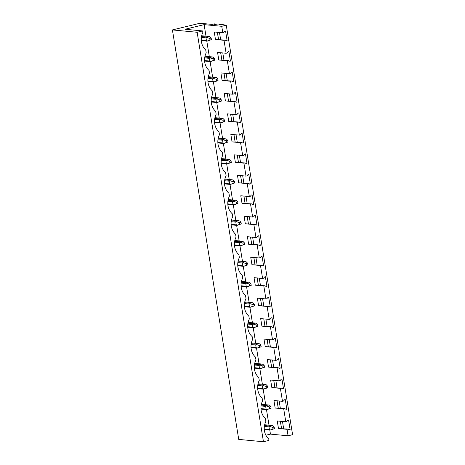 <?xml version="1.0" encoding="UTF-8"?>
<svg xmlns="http://www.w3.org/2000/svg" width="465" height="465" viewBox="0 0 465 465"><rect width="100%" height="100%" fill="white"/><g stroke="black" fill="none" stroke-linecap="round" stroke-linejoin="round"><path stroke-width="0.7" d="M238.731 439.402L263.457 441.75L197.137 32.271L172.41 29.923L238.731 439.402M172.41 29.923L199.967 23.25L212.081 24.401L214.51 23.878L216.056 24.029L214.04 24.587L218.265 24.988L220.956 24.337L226.269 25.215L292.59 434.694L288.073 435.786L270.45 434.118L265.87 435.228M226.269 25.215L221.753 26.307L222.799 32.777L223.741 32.55L224.857 31.219L225.577 31.045L227.129 40.624L226.409 40.798L224.961 40.083L224.02 40.316L226.112 53.254L227.06 53.022L228.176 51.691L228.89 51.516L230.442 61.101L229.727 61.27L228.28 60.56L227.333 60.787L229.431 73.726L230.373 73.499L231.489 72.162L232.209 71.988L233.761 81.573L233.041 81.747L231.593 81.032L230.652 81.259L232.744 94.203L233.692 93.971L234.808 92.64L235.523 92.465L237.074 102.044L236.359 102.219L234.912 101.504L233.965 101.736L236.063 114.675L237.005 114.448L238.121 113.111L238.841 112.937L240.393 122.522L239.673 122.696L238.225 121.981L237.284 122.208L239.376 135.146L240.324 134.92L241.44 133.589L242.155 133.414L243.707 142.993L242.992 143.168L241.544 142.453L240.597 142.685L242.695 155.624L243.637 155.391L244.753 154.06L245.474 153.886L247.025 163.465L246.305 163.639L244.857 162.93L243.916 163.157L246.008 176.096L246.956 175.869L248.072 174.532L248.787 174.358L250.339 183.942L249.624 184.117L248.176 183.402L247.229 183.629L249.327 196.573L250.269 196.34L251.385 195.009L252.106 194.835L253.657 204.414L252.937 204.588L251.489 203.873L250.548 204.106L252.64 217.045L253.588 216.818L254.704 215.481L255.419 215.307L256.971 224.891L256.256 225.066L254.808 224.351L253.861 224.578L255.959 237.516L256.901 237.29L258.017 235.958L258.738 235.784L260.29 245.363L259.569 245.537L258.122 244.823L257.18 245.055L259.272 257.994L260.22 257.761L261.336 256.43L262.051 256.256L263.603 265.835L262.888 266.009L261.44 265.3L260.493 265.527L262.591 278.465L263.533 278.239L264.649 276.902L265.37 276.727L266.922 286.312L266.201 286.487L264.754 285.772L263.812 285.998L265.904 298.943L266.852 298.71L267.968 297.379L268.683 297.205L270.235 306.784L269.52 306.958L268.072 306.243L267.125 306.476L269.223 319.414L270.165 319.188L271.281 317.851L272.002 317.676L273.554 327.261L272.833 327.436L271.386 326.721L270.444 326.947L272.537 339.886L273.484 339.659L274.6 338.322L275.315 338.154L276.867 347.733L276.152 347.907L274.705 347.192L273.757 347.425L275.855 360.363L276.797 360.131L277.913 358.8L278.634 358.625L280.186 368.204L279.465 368.379L278.018 367.67L277.076 367.896L279.169 380.835L280.116 380.608L281.232 379.271L281.947 379.097L283.499 388.682L282.784 388.856L281.337 388.141L280.389 388.368L282.488 401.312L283.429 401.08L284.545 399.749L285.266 399.575L286.818 409.154L286.097 409.328L284.65 408.613L283.708 408.845L285.801 421.784L286.748 421.557L287.864 420.221L288.579 420.046L290.131 429.631L289.416 429.805L287.969 429.09L287.021 429.317L288.073 435.786M263.457 441.75L268.985 440.413L268.753 438.995A13.828 12.026 95.4 0 1 265.893 421.354L265.439 418.523A13.828 12.026 95.4 0 1 262.58 400.882L262.12 398.046A13.828 12.026 95.4 0 1 259.261 380.405L258.807 377.574A13.828 12.026 95.4 0 1 255.948 359.933L255.488 357.097A13.828 12.026 95.4 0 1 252.629 339.456L252.175 336.625A13.828 12.026 95.4 0 1 249.316 318.984L248.856 316.154A13.828 12.026 95.4 0 1 245.997 298.513L245.543 295.676A13.828 12.026 95.4 0 1 242.684 278.035L242.224 275.204A13.828 12.026 95.4 0 1 239.365 257.564L238.911 254.727A13.828 12.026 95.4 0 1 236.051 237.086L235.592 234.255A13.828 12.026 95.4 0 1 232.733 216.614L232.279 213.784A13.828 12.026 95.4 0 1 229.419 196.143L228.96 193.306A13.828 12.026 95.4 0 1 226.1 175.665L225.641 172.835A13.828 12.026 95.4 0 1 222.787 155.194L222.328 152.357A13.828 12.026 95.4 0 1 219.468 134.716L219.009 131.886A13.828 12.026 95.4 0 1 216.155 114.245L215.696 111.414A13.828 12.026 95.4 0 1 212.836 93.773L212.377 90.937A13.828 12.026 95.4 0 1 209.523 73.296L209.064 70.465A13.828 12.026 95.4 0 1 206.204 52.824L205.745 49.988A13.828 12.026 95.4 0 1 202.891 32.347L202.659 30.934L197.137 32.271M282.482 421.47L283.65 428.678M279.163 400.993L280.331 408.206M275.85 380.521L277.018 387.734M272.531 360.044L273.699 367.257M269.218 339.572L270.386 346.785M265.899 319.1L267.067 326.308M262.586 298.623L263.754 305.836M259.267 278.151L260.435 285.365M255.953 257.674L257.116 264.887M252.635 237.202L253.803 244.416M249.321 216.731L250.484 223.938M246.002 196.253L247.171 203.467M242.689 175.782L243.852 182.995M239.37 155.304L240.539 162.518M236.057 134.833L237.22 142.046M232.738 114.361L233.907 121.568M229.425 93.884L230.588 101.097M226.106 73.412L227.275 80.625M222.793 52.94L223.956 60.148M219.474 32.463L220.643 39.676M220.666 52.737L221.834 59.95M223.985 73.208L225.153 80.422M227.298 93.686L228.466 100.893M230.617 114.158L231.785 121.371M233.93 134.629L235.098 141.842M237.249 155.107L238.417 162.32M240.562 175.578L241.73 182.792M243.881 196.056L245.049 203.263M247.194 216.527L248.362 223.741M250.513 236.999L251.681 244.212M253.826 257.476L254.994 264.684M257.145 277.948L258.313 285.161M260.458 298.425L261.626 305.633M263.777 318.897L264.945 326.11M267.09 339.369L268.259 346.582M270.409 359.846L271.577 367.054M273.722 380.318L274.891 387.531M277.041 400.795L278.209 408.003M280.354 421.267L281.523 428.48M217.353 32.259L218.521 39.473M216.056 24.029L216.179 24.79M217.393 32.265L218.562 39.479M220.706 52.743L221.875 59.95M224.025 73.214L225.194 80.428M227.339 93.686L228.507 100.899M230.657 114.163L231.826 121.371M233.971 134.635L235.139 141.848M237.29 155.107L238.458 162.32M240.603 175.584L241.771 182.797M243.922 196.056L245.09 203.269M247.235 216.533L248.403 223.741M250.554 237.005L251.722 244.218M253.867 257.476L255.035 264.69M257.186 277.954L258.354 285.167M260.499 298.425L261.667 305.639M263.818 318.903L264.986 326.11M267.131 339.374L268.299 346.588M270.45 359.846L271.618 367.059M273.763 380.324L274.931 387.537M277.082 400.795L278.25 408.008M280.395 421.273L281.563 428.48M202.659 30.934L185.041 29.26L204.129 24.639L206.001 36.177M221.753 26.307L204.129 24.639M206.797 41.089L209.32 56.654M210.11 61.56L212.633 77.126M213.429 82.038L215.952 97.598M216.742 102.509L219.265 118.075M220.061 122.987L222.584 138.547M223.374 143.458L225.897 159.024M226.693 163.93L229.216 179.496M230.006 184.407L232.529 199.967M233.325 204.879L235.848 220.445M236.639 225.356L239.161 240.917M239.957 245.828L242.48 261.394M243.271 266.3L245.793 281.866M246.59 286.777L249.112 302.337M249.903 307.249L252.425 322.815M253.222 327.726L255.744 343.286M256.535 348.198L259.057 363.764M259.854 368.669L262.376 384.235M263.167 389.147L265.689 404.707M266.486 409.619L269.008 425.184M269.799 430.09L270.45 434.118M224.02 40.316L215.469 39.502L214.249 31.969L222.799 32.777M287.021 429.317L278.471 428.509L277.25 420.97L285.801 421.784M283.708 408.845L275.158 408.032L273.937 400.499L282.488 401.312M280.389 388.368L271.839 387.56L270.618 380.027L279.169 380.835M277.076 367.896L268.526 367.083L267.305 359.55L275.855 360.363M273.757 347.425L265.207 346.611L263.986 339.078L272.537 339.886M270.444 326.947L261.894 326.139L260.673 318.601L269.223 319.414M267.125 306.476L258.575 305.662L257.354 298.129L265.904 298.943M263.812 285.998L255.262 285.19L254.041 277.657L262.591 278.465M260.493 265.527L251.943 264.713L250.722 257.18L259.272 257.994M257.18 245.055L248.63 244.241L247.409 236.708L255.959 237.516M253.861 224.578L245.311 223.77L244.09 216.231L252.64 217.045M250.548 204.106L241.998 203.292L240.777 195.759L249.327 196.573M247.229 183.629L238.679 182.821L237.458 175.288L246.008 176.096M243.916 163.157L235.366 162.343L234.145 154.81L242.695 155.624M240.597 142.685L232.047 141.872L230.826 134.339L239.376 135.146M237.284 122.208L228.734 121.4L227.513 113.861L236.063 114.675M233.965 101.736L225.415 100.922L224.194 93.389L232.744 94.203M230.652 81.259L222.101 80.451L220.881 72.918L229.431 73.726M227.333 60.787L218.782 59.973L217.562 52.44L226.112 53.254M227.129 40.624L225.804 40.496M224.961 40.083L215.469 39.502M230.442 61.101L229.117 60.973M228.28 60.56L218.782 59.973M233.761 81.573L232.436 81.445M231.593 81.032L222.101 80.451M237.074 102.044L235.749 101.922M234.912 101.504L225.415 100.922M240.393 122.522L239.068 122.394M238.225 121.981L228.734 121.4M243.707 142.993L242.381 142.865M241.544 142.453L232.047 141.872M247.025 163.465L245.7 163.343M244.857 162.93L235.366 162.343M250.339 183.942L249.013 183.815M248.176 183.402L238.679 182.821M253.657 204.414L252.332 204.292M251.489 203.873L241.998 203.292M256.971 224.891L255.645 224.764M254.808 224.351L245.311 223.77M260.29 245.363L258.964 245.235M258.122 244.823L248.63 244.241M263.603 265.835L262.277 265.713M261.44 265.3L251.943 264.713M266.922 286.312L265.596 286.184M264.754 285.772L255.262 285.19M270.235 306.784L268.91 306.662M268.072 306.243L258.575 305.662M273.554 327.261L272.228 327.133M271.386 326.721L261.894 326.139M276.867 347.733L275.542 347.605M274.705 347.192L265.207 346.611M280.186 368.204L278.861 368.082M278.018 367.67L268.526 367.083M283.499 388.682L282.174 388.554M281.337 388.141L271.839 387.56M286.818 409.154L285.493 409.031M284.65 408.613L275.158 408.032M290.131 429.631L288.806 429.503M287.969 429.09L278.471 428.509M211.156 38.037L209.721 38.386L206.844 37.479L205.983 37.863L206.425 40.577L207.407 40.955L207.14 41.123L211.424 39.676L211.156 38.037L209.889 36.741L208.855 36.45L206.477 37.026L206.844 37.479M209.721 38.386L209.988 40.025L211.424 39.676M209.988 40.025L207.407 40.955M206.477 37.026L201.496 36.555M208.855 36.45L201.659 35.764M206.425 40.577L201.264 40.089M205.983 37.863L201.368 37.421M207.14 41.123L201.293 40.565M214.475 58.509L213.04 58.857L210.163 57.951L209.302 58.334L209.738 61.055L210.721 61.427L210.453 61.595L214.743 60.148L214.475 58.509L213.203 57.212L212.174 56.922L209.791 57.497L210.163 57.951M213.04 58.857L213.307 60.497L214.743 60.148M213.307 60.497L210.721 61.427M209.791 57.497L204.815 57.026M212.174 56.922L204.978 56.242M209.738 61.055L204.583 60.56M209.302 58.334L204.681 57.898M210.453 61.595L204.612 61.043M217.789 78.986L216.353 79.335L213.476 78.428L212.615 78.812L213.057 81.526L214.04 81.898L213.772 82.067L218.056 80.625L217.789 78.986L216.521 77.69L215.487 77.399L213.109 77.975L213.476 78.428M216.353 79.335L216.62 80.968L218.056 80.625M216.62 80.968L214.04 81.898M213.109 77.975L208.128 77.504M215.487 77.399L208.291 76.713M213.057 81.526L207.896 81.038M212.615 78.812L208 78.37M213.772 82.067L207.925 81.515M221.108 99.458L219.672 99.806L216.795 98.9L215.934 99.283L216.37 101.998L217.358 102.376L217.085 102.544L221.375 101.097L221.108 99.458L219.835 98.162L218.806 97.871L216.423 98.446L216.795 98.9M219.672 99.806L219.939 101.446L221.375 101.097M219.939 101.446L217.358 102.376M216.423 98.446L211.447 97.976M218.806 97.871L211.61 97.191M216.37 101.998L211.215 101.51M215.934 99.283L211.313 98.847M217.085 102.544L211.244 101.986M224.421 119.935L222.985 120.278L220.108 119.371L219.248 119.755L219.689 122.475L220.672 122.847L220.404 123.016L224.688 121.568L224.421 119.935L223.154 118.639L222.119 118.343L219.742 118.924L220.108 119.371M222.985 120.278L223.252 121.917L224.688 121.568M223.252 121.917L220.672 122.847M219.742 118.924L214.76 118.447M222.119 118.343L214.923 117.662M219.689 122.475L214.528 121.987M219.248 119.755L214.632 119.319M220.404 123.016L214.557 122.464M227.74 140.407L226.304 140.756L223.427 139.849L222.566 140.232L223.002 142.947L223.991 143.325L223.717 143.493L228.007 142.046L227.74 140.407L226.472 139.111L225.438 138.82L223.055 139.395L223.427 139.849M226.304 140.756L226.571 142.395L228.007 142.046M226.571 142.395L223.991 143.325M223.055 139.395L218.079 138.925M225.438 138.82L218.242 138.134M223.002 142.947L217.847 142.459M222.566 140.232L217.946 139.791M223.717 143.493L217.876 142.935M231.053 160.878L229.623 161.227L226.74 160.32L225.88 160.704L226.321 163.424L227.304 163.796L227.036 163.965L231.32 162.518L231.053 160.878L229.786 159.582L228.751 159.292L226.374 159.867L226.74 160.32M229.623 161.227L229.884 162.866L231.32 162.518M229.884 162.866L227.304 163.796M226.374 159.867L221.392 159.396M228.751 159.292L221.555 158.612M226.321 163.424L221.16 162.93M225.88 160.704L221.264 160.268M227.036 163.965L221.189 163.413M234.372 181.356L232.936 181.705L230.059 180.798L229.199 181.181L229.634 183.896L230.623 184.268L230.349 184.436L234.639 182.995L234.372 181.356L233.105 180.06L232.07 179.769L229.687 180.344L230.059 180.798M232.936 181.705L233.203 183.338L234.639 182.995M233.203 183.338L230.623 184.268M229.687 180.344L224.711 179.874M232.07 179.769L224.874 179.083M229.634 183.896L224.479 183.408M229.199 181.181L224.578 180.74M230.349 184.436L224.508 183.884M237.685 201.827L236.255 202.176L233.372 201.269L232.512 201.653L232.953 204.368L233.936 204.745L233.668 204.914L237.952 203.467L237.685 201.827L236.418 200.531L235.383 200.241L233.006 200.816L233.372 201.269M236.255 202.176L236.516 203.815L237.952 203.467M236.516 203.815L233.936 204.745M233.006 200.816L228.024 200.345M235.383 200.241L228.187 199.561M232.953 204.368L227.792 203.879M232.512 201.653L227.897 201.217M233.668 204.914L227.821 204.356M241.004 222.305L239.568 222.648L236.691 221.741L235.831 222.125L236.267 224.845L237.255 225.217L236.981 225.386L241.271 223.938L241.004 222.305L239.737 221.009L238.702 220.712L236.319 221.294L236.691 221.741M239.568 222.648L239.835 224.287L241.271 223.938M239.835 224.287L237.255 225.217M236.319 221.294L231.343 220.817M238.702 220.712L231.506 220.032M236.267 224.845L231.111 224.351M235.831 222.125L231.21 221.689M236.981 225.386L231.14 224.833M244.317 242.777L242.887 243.125L240.004 242.219L239.144 242.602L239.585 245.317L240.568 245.694L240.3 245.863L244.584 244.416L244.317 242.777L243.05 241.48L242.015 241.19L239.638 241.765L240.004 242.219M242.887 243.125L243.149 244.764L244.584 244.416M243.149 244.764L240.568 245.694M239.638 241.765L234.656 241.294M242.015 241.19L234.819 240.504M239.585 245.317L234.424 244.828M239.144 242.602L234.529 242.16M240.3 245.863L234.453 245.305M247.636 263.248L246.2 263.597L243.323 262.69L242.463 263.074L242.899 265.794L243.887 266.166L243.614 266.335L247.903 264.887L247.636 263.248L246.369 261.952L245.334 261.661L242.951 262.237L243.323 262.69M246.2 263.597L246.467 265.236L247.903 264.887M246.467 265.236L243.887 266.166M242.951 262.237L237.975 261.766M245.334 261.661L238.138 260.981M242.899 265.794L237.743 265.3M242.463 263.074L237.842 262.638M243.614 266.335L237.772 265.777M250.949 283.726L249.519 284.074L246.636 283.168L245.776 283.551L246.218 286.266L247.2 286.638L246.932 286.806L251.216 285.365L250.949 283.726L249.682 282.429L248.647 282.139L246.27 282.714L246.636 283.168M249.519 284.074L249.781 285.708L251.216 285.365M249.781 285.708L247.2 286.638M246.27 282.714L241.289 282.243M248.647 282.139L241.451 281.453M246.218 286.266L241.056 285.777M245.776 283.551L241.161 283.109M246.932 286.806L241.085 286.254M254.268 304.197L252.832 304.546L249.955 303.639L249.095 304.023L249.531 306.737L250.519 307.115L250.246 307.284L254.535 305.836L254.268 304.197L253.001 302.901L251.966 302.61L249.583 303.186L249.955 303.639M252.832 304.546L253.1 306.185L254.535 305.836M253.1 306.185L250.519 307.115M249.583 303.186L244.607 302.715M251.966 302.61L244.77 301.93M249.531 306.737L244.375 306.249M249.095 304.023L244.474 303.587M250.246 307.284L244.404 306.726M257.581 324.675L256.151 325.018L253.268 324.111L252.408 324.494L252.85 327.215L253.832 327.587L253.565 327.755L257.848 326.308L257.581 324.675L256.314 323.378L255.279 323.082L252.902 323.663L253.268 324.111M256.151 325.018L256.413 326.657L257.848 326.308M256.413 326.657L253.832 327.587M252.902 323.663L247.921 323.187M255.279 323.082L248.083 322.402M252.85 327.215L247.688 326.721M252.408 324.494L247.793 324.059M253.565 327.755L247.717 327.203M260.9 345.146L259.464 345.495L256.587 344.588L255.727 344.972L256.163 347.686L257.151 348.064L256.878 348.233L261.167 346.785L260.9 345.146L259.633 343.85L258.598 343.559L256.215 344.135L256.587 344.588M259.464 345.495L259.732 347.134L261.167 346.785M259.732 347.134L257.151 348.064M256.215 344.135L251.24 343.664M258.598 343.559L251.402 342.874M256.163 347.686L251.007 347.198M255.727 344.972L251.106 344.53M256.878 348.233L251.036 347.675M264.213 365.618L262.783 365.967L259.9 365.06L259.04 365.444L259.482 368.158L260.464 368.536L260.197 368.704L264.48 367.257L264.213 365.618L262.946 364.322L261.911 364.031L259.534 364.607L259.9 365.06M262.783 365.967L263.045 367.606L264.48 367.257M263.045 367.606L260.464 368.536M259.534 364.607L254.553 364.136M261.911 364.031L254.715 363.351M259.482 368.158L254.32 367.67M259.04 365.444L254.425 365.008M260.197 368.704L254.349 368.146M267.532 386.095L266.096 386.444L263.219 385.537L262.359 385.921L262.795 388.635L263.783 389.007L263.51 389.176L267.799 387.734L267.532 386.095L266.265 384.799L265.23 384.509L262.847 385.084L263.219 385.537M266.096 386.444L266.364 388.077L267.799 387.734M266.364 388.077L263.783 389.007M262.847 385.084L257.872 384.613M265.23 384.509L258.034 383.823M262.795 388.635L257.639 388.147M262.359 385.921L257.738 385.479M263.51 389.176L257.668 388.624M270.845 406.567L269.415 406.916L266.532 406.009L265.672 406.393L266.114 409.107L267.096 409.485L266.829 409.653L271.112 408.206L270.845 406.567L269.578 405.271L268.543 404.98L266.166 405.556L266.532 406.009M269.415 406.916L269.677 408.555L271.112 408.206M269.677 408.555L267.096 409.485M266.166 405.556L261.185 405.085M268.543 404.98L261.347 404.3M266.114 409.107L260.952 408.619M265.672 406.393L261.057 405.957M266.829 409.653L260.981 409.095M274.164 427.044L272.728 427.387L269.851 426.481L268.991 426.864L269.427 429.584L270.415 429.956L270.142 430.125L274.431 428.678L274.164 427.044L272.897 425.748L271.862 425.452L269.479 426.033L269.851 426.481M272.728 427.387L272.996 429.026L274.431 428.678M272.996 429.026L270.415 429.956M269.479 426.033L264.504 425.556M271.862 425.452L264.666 424.772M269.427 429.584L264.271 429.09M268.991 426.864L264.37 426.428M270.142 430.125L264.3 429.573"/></g></svg>
